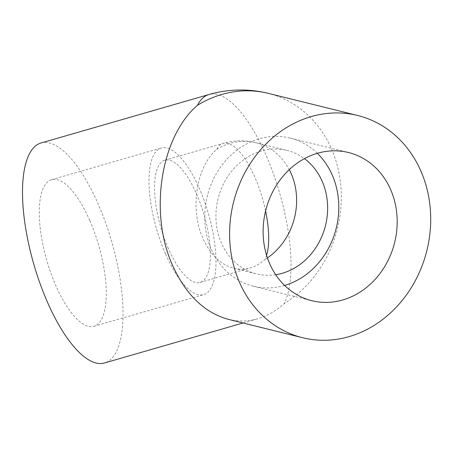 <?xml version="1.0" encoding="UTF-8"?>
<svg xmlns="http://www.w3.org/2000/svg" width="453" height="453" viewBox="0 0 453 453"><rect width="100%" height="100%" fill="white"/><g stroke="black" fill="none" stroke-linecap="round" stroke-linejoin="round"><path stroke-width="0.34" stroke-dasharray="2.27 1.7" d="M228.255 319.325C238.119 321.732 247.927 321.539 257.689 318.759C267.134 316.001 275.939 310.973 284.105 303.674A114.484 40.555 -106.1 0 0 273.499 173.958A114.484 40.555 -106.1 0 0 209.014 94.496M41.013 142.995A114.484 40.555 -106.1 0 1 111.732 241.738A114.484 40.555 -106.1 0 1 104.524 362.978M266.579 255.271A63.601 22.531 -106.1 0 1 264.846 259.592C260.305 263.646 255.418 266.438 250.169 267.972C244.745 269.518 239.297 269.62 233.816 268.284C220.645 264.637 210.356 254.694 202.95 238.454C189.66 209.382 196.211 166.919 216.693 149.382A63.601 22.531 -106.1 0 1 223.131 143.38L223.131 143.38A63.601 22.531 -106.1 0 1 265.588 210.973M275.718 274.733A63.601 55.357 -76.1 0 1 256.5 273.895A63.601 55.357 -76.1 0 1 221.37 243.012A63.601 55.357 -76.1 0 1 229.093 174.631A63.601 55.357 -76.1 0 1 287.06 150.419A63.601 55.357 -76.1 0 1 304.444 158.641M284.614 285.447A76.319 66.427 -76.1 0 1 253.442 286.245A76.319 66.427 -76.1 0 1 211.285 249.184A76.319 66.427 -76.1 0 1 220.554 167.129A76.319 66.427 -76.1 0 1 290.113 138.074A76.319 66.427 -76.1 0 1 317.315 153.318M89.745 220.424A76.319 27.038 73.9 0 0 51.597 179.66A76.319 27.038 73.9 0 0 55.793 285.549A76.319 27.038 73.9 0 0 93.935 326.313A76.319 27.038 73.9 0 0 89.745 220.424M165.504 253.878A76.319 27.038 -106.1 0 1 161.313 147.984A76.319 27.038 -106.1 0 1 208.459 213.81A76.319 27.038 -106.1 0 1 203.652 294.637A76.319 27.038 -106.1 0 1 165.504 253.878M168.335 248.448A63.601 22.531 -106.1 0 1 164.841 160.203A63.601 22.531 -106.1 0 1 204.127 215.062A63.601 22.531 -106.1 0 1 200.124 282.417A63.601 22.531 -106.1 0 1 168.335 248.448M268.272 93.352A114.484 99.643 -76.1 0 1 340.967 187.593A114.484 99.643 -76.1 0 1 284.105 303.674M216.693 149.382A63.601 55.357 -76.1 0 1 256.047 142.746A63.601 55.357 -76.1 0 1 289.274 169.66M267.434 257.91A63.601 55.357 -76.1 0 1 264.846 259.592M243.046 322.983L257.689 318.759M233.816 268.284L256.5 273.895M164.841 160.203L223.131 143.38A63.601 63.601 0 0 1 256.047 142.746L287.06 150.419M253.442 286.245L311.817 300.69M290.113 138.074L348.487 152.519M93.935 326.313L203.652 294.637M51.597 179.66L161.313 147.984M200.124 282.417L250.169 267.972"/><path stroke-width="0.68" d="M269.66 263.629A76.319 66.427 -76.1 0 1 278.923 181.574A76.319 66.427 -76.1 0 1 348.487 152.519A76.319 66.427 -76.1 0 1 394.631 242.559A76.319 66.427 -76.1 0 1 311.817 300.69A76.319 66.427 -76.1 0 1 269.66 263.629M239.411 282.14A114.484 99.643 -76.1 0 1 253.312 159.06A114.484 99.643 -76.1 0 1 357.649 115.475A114.484 99.643 -76.1 0 1 430.35 209.711A114.484 99.643 -76.1 0 1 373.487 325.792A114.484 99.643 -76.1 0 1 302.649 337.734A114.484 99.643 -76.1 0 1 239.411 282.14M197.434 105.294A114.484 99.643 -76.1 0 1 268.272 93.352A114.484 114.484 0 0 0 209.014 94.496L209.014 94.496A114.484 40.555 -106.1 0 0 197.434 105.294C160.56 136.868 148.771 213.295 172.695 265.634C186.03 294.858 204.546 312.757 228.255 319.325L302.649 337.734M243.046 322.983L104.524 362.978A114.484 40.555 -106.1 0 1 47.299 301.834A114.484 40.555 -106.1 0 1 41.013 142.995L209.014 94.496M304.444 158.641A63.601 55.357 -76.1 0 1 325.514 225.458A63.601 55.357 -76.1 0 1 275.718 274.733M317.315 153.318A76.319 66.427 -76.1 0 1 336.262 228.114A76.319 66.427 -76.1 0 1 284.614 285.447M265.588 210.973A63.601 22.531 -106.1 0 1 266.579 255.271M289.274 169.66A63.601 55.357 -76.1 0 1 267.434 257.91M357.649 115.475L268.272 93.352"/></g></svg>
